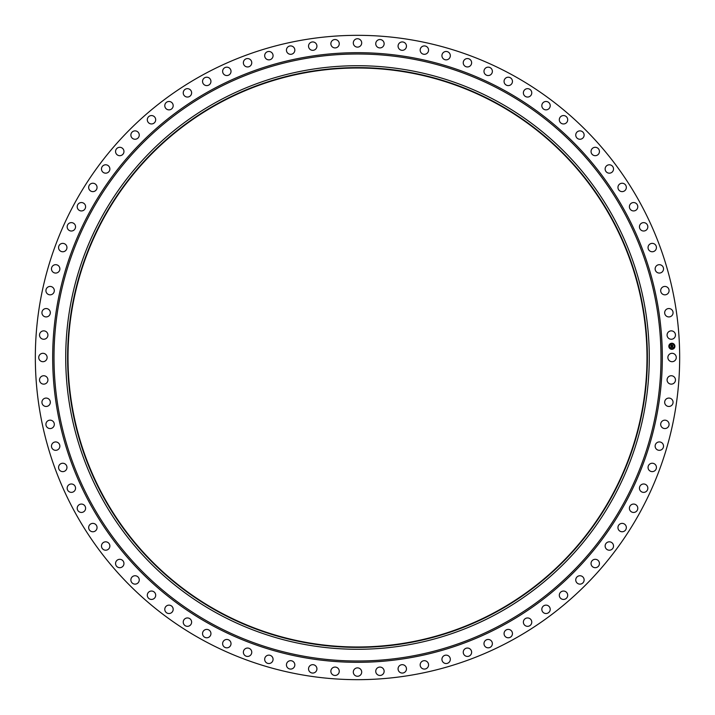 <?xml version="1.0" encoding="UTF-8"?>
<svg xmlns="http://www.w3.org/2000/svg" width="715" height="715" viewBox="0 0 715 715"><rect width="100%" height="100%" fill="white"/><g stroke="black" fill="none" stroke-linecap="round" stroke-linejoin="round"><path stroke-width="1.07" d="M668.391 355.489A4.192 4.192 0 0 1 674.084 353.818A4.192 4.192 0 0 1 675.755 359.511A4.192 4.192 0 0 1 670.062 361.182A4.192 4.192 0 0 1 668.391 355.489M203.042 640.229A322.17 322.17 0 0 1 74.771 203.042A322.17 322.17 0 0 1 511.958 74.771A322.17 322.17 0 0 1 640.229 511.958A322.17 322.17 0 0 1 203.042 640.229M218.71 611.557A289.504 289.504 0 0 1 103.443 218.71A289.504 289.504 0 0 1 496.29 103.443A289.504 289.504 0 0 1 611.557 496.29A289.504 289.504 0 0 1 218.71 611.557M496.478 103.103A289.879 289.879 0 0 1 611.897 496.478A289.879 289.879 0 0 1 218.522 611.897A289.879 289.879 0 0 1 103.103 218.522A289.879 289.879 0 0 1 496.478 103.103M497.39 101.441A291.783 291.783 0 0 1 613.559 497.39A291.783 291.783 0 0 1 217.61 613.559A291.783 291.783 0 0 1 101.441 217.61A291.783 291.783 0 0 1 497.39 101.441A291.783 291.783 0 0 1 613.559 497.39A291.783 291.783 0 0 1 217.61 613.559A291.783 291.783 0 0 1 101.441 217.61A291.783 291.783 0 0 1 497.39 101.441M47.253 337.328A4.192 4.192 0 0 1 41.461 338.588A4.192 4.192 0 0 1 40.201 332.788A4.192 4.192 0 0 1 45.992 331.528A4.192 4.192 0 0 1 47.253 337.328M665.513 399.757A4.192 4.192 0 0 1 671.385 398.907A4.192 4.192 0 0 1 672.225 404.779A4.192 4.192 0 0 1 666.362 405.628A4.192 4.192 0 0 1 665.513 399.757M49.487 315.244A4.192 4.192 0 0 1 43.615 316.093A4.192 4.192 0 0 1 42.775 310.221A4.192 4.192 0 0 1 48.638 309.372A4.192 4.192 0 0 1 49.487 315.244M661.715 421.618A4.192 4.192 0 0 1 667.631 421.198A4.192 4.192 0 0 1 668.051 427.114A4.192 4.192 0 0 1 662.135 427.534A4.192 4.192 0 0 1 661.715 421.618M53.285 293.382A4.192 4.192 0 0 1 47.369 293.802A4.192 4.192 0 0 1 46.949 287.886A4.192 4.192 0 0 1 52.865 287.466A4.192 4.192 0 0 1 53.285 293.382M656.37 443.157A4.192 4.192 0 0 1 662.296 443.157A4.192 4.192 0 0 1 662.296 449.092A4.192 4.192 0 0 1 656.361 449.092A4.192 4.192 0 0 1 656.37 443.157M58.63 271.843A4.192 4.192 0 0 1 52.704 271.843A4.192 4.192 0 0 1 52.704 265.909A4.192 4.192 0 0 1 58.639 265.909A4.192 4.192 0 0 1 58.63 271.843M649.497 464.258A4.192 4.192 0 0 1 655.414 464.687A4.192 4.192 0 0 1 654.985 470.604A4.192 4.192 0 0 1 649.068 470.175A4.192 4.192 0 0 1 649.497 464.258M65.503 250.742A4.192 4.192 0 0 1 59.586 250.313A4.192 4.192 0 0 1 60.015 244.396A4.192 4.192 0 0 1 65.932 244.825A4.192 4.192 0 0 1 65.503 250.742M641.132 484.824A4.192 4.192 0 0 1 647.004 485.664A4.192 4.192 0 0 1 646.163 491.536A4.192 4.192 0 0 1 640.291 490.696A4.192 4.192 0 0 1 641.132 484.824M73.868 230.176A4.192 4.192 0 0 1 67.996 229.336A4.192 4.192 0 0 1 68.837 223.464A4.192 4.192 0 0 1 74.709 224.304A4.192 4.192 0 0 1 73.868 230.176M631.327 504.727A4.192 4.192 0 0 1 637.128 505.997A4.192 4.192 0 0 1 635.858 511.788A4.192 4.192 0 0 1 630.067 510.528A4.192 4.192 0 0 1 631.327 504.727M83.673 210.273A4.192 4.192 0 0 1 77.872 209.003A4.192 4.192 0 0 1 79.142 203.212A4.192 4.192 0 0 1 84.933 204.472A4.192 4.192 0 0 1 83.673 210.273M620.128 523.889A4.192 4.192 0 0 1 625.822 525.561A4.192 4.192 0 0 1 624.141 531.254A4.192 4.192 0 0 1 618.457 529.583A4.192 4.192 0 0 1 620.128 523.889M94.872 191.111A4.192 4.192 0 0 1 89.178 189.439A4.192 4.192 0 0 1 90.859 183.746A4.192 4.192 0 0 1 96.543 185.417A4.192 4.192 0 0 1 94.872 191.111M607.589 542.202A4.192 4.192 0 0 1 613.148 544.276A4.192 4.192 0 0 1 611.075 549.835A4.192 4.192 0 0 1 605.516 547.762A4.192 4.192 0 0 1 607.589 542.202M107.411 172.798A4.192 4.192 0 0 1 101.852 170.724A4.192 4.192 0 0 1 103.925 165.165A4.192 4.192 0 0 1 109.484 167.239A4.192 4.192 0 0 1 107.411 172.798M593.772 559.568A4.192 4.192 0 0 1 599.17 562.035A4.192 4.192 0 0 1 596.703 567.433A4.192 4.192 0 0 1 591.305 564.966A4.192 4.192 0 0 1 593.772 559.568M121.228 155.432A4.192 4.192 0 0 1 115.83 152.965A4.192 4.192 0 0 1 118.297 147.567A4.192 4.192 0 0 1 123.695 150.034A4.192 4.192 0 0 1 121.228 155.432M578.757 575.915A4.192 4.192 0 0 1 583.958 578.757A4.192 4.192 0 0 1 581.116 583.958A4.192 4.192 0 0 1 575.915 581.116A4.192 4.192 0 0 1 578.757 575.915M136.243 139.085A4.192 4.192 0 0 1 131.042 136.243A4.192 4.192 0 0 1 133.884 131.042A4.192 4.192 0 0 1 139.085 133.884A4.192 4.192 0 0 1 136.243 139.085M562.616 591.144A4.192 4.192 0 0 1 567.603 594.353A4.192 4.192 0 0 1 564.394 599.34A4.192 4.192 0 0 1 559.407 596.131A4.192 4.192 0 0 1 562.616 591.144M152.384 123.856A4.192 4.192 0 0 1 147.397 120.647A4.192 4.192 0 0 1 150.606 115.66A4.192 4.192 0 0 1 155.593 118.869A4.192 4.192 0 0 1 152.384 123.856M545.42 605.176A4.192 4.192 0 0 1 550.166 608.733A4.192 4.192 0 0 1 546.618 613.479A4.192 4.192 0 0 1 541.863 609.922A4.192 4.192 0 0 1 545.42 605.176M169.58 109.824A4.192 4.192 0 0 1 164.834 106.267A4.192 4.192 0 0 1 168.383 101.521A4.192 4.192 0 0 1 173.137 105.078A4.192 4.192 0 0 1 169.58 109.824M527.277 617.957A4.192 4.192 0 0 1 531.754 621.836A4.192 4.192 0 0 1 527.867 626.322A4.192 4.192 0 0 1 523.389 622.434A4.192 4.192 0 0 1 527.277 617.957M187.723 97.043A4.192 4.192 0 0 1 183.246 93.165A4.192 4.192 0 0 1 187.133 88.678A4.192 4.192 0 0 1 191.611 92.566A4.192 4.192 0 0 1 187.723 97.043M508.258 629.397A4.192 4.192 0 0 1 512.449 633.597A4.192 4.192 0 0 1 508.258 637.789A4.192 4.192 0 0 1 504.066 633.597A4.192 4.192 0 0 1 508.258 629.397M206.742 85.603A4.192 4.192 0 0 1 202.551 81.403A4.192 4.192 0 0 1 206.742 77.211A4.192 4.192 0 0 1 210.934 81.403A4.192 4.192 0 0 1 206.742 85.603M488.479 639.46A4.192 4.192 0 0 1 492.358 643.947A4.192 4.192 0 0 1 487.88 647.826A4.192 4.192 0 0 1 483.992 643.348A4.192 4.192 0 0 1 488.479 639.46M226.521 75.54A4.192 4.192 0 0 1 222.642 71.053A4.192 4.192 0 0 1 227.12 67.174A4.192 4.192 0 0 1 231.008 71.652A4.192 4.192 0 0 1 226.521 75.54M468.03 648.085A4.192 4.192 0 0 1 471.587 652.84A4.192 4.192 0 0 1 466.832 656.388A4.192 4.192 0 0 1 463.284 651.642A4.192 4.192 0 0 1 468.03 648.085M246.97 66.915A4.192 4.192 0 0 1 243.413 62.16A4.192 4.192 0 0 1 248.168 58.612A4.192 4.192 0 0 1 251.716 63.358A4.192 4.192 0 0 1 246.97 66.915M447.018 655.235A4.192 4.192 0 0 1 450.227 660.222A4.192 4.192 0 0 1 445.231 663.431A4.192 4.192 0 0 1 442.031 658.435A4.192 4.192 0 0 1 447.018 655.235M267.982 59.765A4.192 4.192 0 0 1 264.773 54.778A4.192 4.192 0 0 1 269.769 51.569A4.192 4.192 0 0 1 272.969 56.565A4.192 4.192 0 0 1 267.982 59.765M425.55 660.857A4.192 4.192 0 0 1 428.392 666.067A4.192 4.192 0 0 1 423.182 668.909A4.192 4.192 0 0 1 420.34 663.699A4.192 4.192 0 0 1 425.55 660.857M289.45 54.143A4.192 4.192 0 0 1 286.608 48.933A4.192 4.192 0 0 1 291.818 46.091A4.192 4.192 0 0 1 294.66 51.301A4.192 4.192 0 0 1 289.45 54.143M403.734 664.941A4.192 4.192 0 0 1 406.2 670.339A4.192 4.192 0 0 1 400.802 672.797A4.192 4.192 0 0 1 398.335 667.408A4.192 4.192 0 0 1 403.734 664.941M311.266 50.059A4.192 4.192 0 0 1 308.8 44.661A4.192 4.192 0 0 1 314.198 42.203A4.192 4.192 0 0 1 316.665 47.592A4.192 4.192 0 0 1 311.266 50.059M381.685 667.461A4.192 4.192 0 0 1 383.758 673.012A4.192 4.192 0 0 1 378.199 675.085A4.192 4.192 0 0 1 376.126 669.526A4.192 4.192 0 0 1 381.685 667.461M333.315 47.539A4.192 4.192 0 0 1 331.242 41.988A4.192 4.192 0 0 1 336.801 39.915A4.192 4.192 0 0 1 338.874 45.474A4.192 4.192 0 0 1 333.315 47.539M359.511 668.391A4.192 4.192 0 0 1 361.182 674.084A4.192 4.192 0 0 1 355.489 675.755A4.192 4.192 0 0 1 353.818 670.062A4.192 4.192 0 0 1 359.511 668.391M355.489 46.609A4.192 4.192 0 0 1 353.818 40.916A4.192 4.192 0 0 1 359.511 39.245A4.192 4.192 0 0 1 361.182 44.938A4.192 4.192 0 0 1 355.489 46.609M337.328 667.747A4.192 4.192 0 0 1 338.588 673.539A4.192 4.192 0 0 1 332.788 674.799A4.192 4.192 0 0 1 331.528 669.008A4.192 4.192 0 0 1 337.328 667.747M377.672 47.253A4.192 4.192 0 0 1 376.412 41.461A4.192 4.192 0 0 1 382.212 40.201A4.192 4.192 0 0 1 383.472 45.992A4.192 4.192 0 0 1 377.672 47.253M315.244 665.513A4.192 4.192 0 0 1 316.093 671.385A4.192 4.192 0 0 1 310.221 672.225A4.192 4.192 0 0 1 309.372 666.362A4.192 4.192 0 0 1 315.244 665.513M399.757 49.487A4.192 4.192 0 0 1 398.907 43.615A4.192 4.192 0 0 1 404.779 42.775A4.192 4.192 0 0 1 405.628 48.638A4.192 4.192 0 0 1 399.757 49.487M293.382 661.715A4.192 4.192 0 0 1 293.802 667.631A4.192 4.192 0 0 1 287.886 668.051A4.192 4.192 0 0 1 287.466 662.135A4.192 4.192 0 0 1 293.382 661.715M421.618 53.285A4.192 4.192 0 0 1 421.198 47.369A4.192 4.192 0 0 1 427.114 46.949A4.192 4.192 0 0 1 427.534 52.865A4.192 4.192 0 0 1 421.618 53.285M271.843 656.37A4.192 4.192 0 0 1 271.843 662.296A4.192 4.192 0 0 1 265.909 662.296A4.192 4.192 0 0 1 265.909 656.361A4.192 4.192 0 0 1 271.843 656.37M443.157 58.63A4.192 4.192 0 0 1 443.157 52.704A4.192 4.192 0 0 1 449.092 52.704A4.192 4.192 0 0 1 449.092 58.639A4.192 4.192 0 0 1 443.157 58.63M250.742 649.497A4.192 4.192 0 0 1 250.313 655.414A4.192 4.192 0 0 1 244.396 654.985A4.192 4.192 0 0 1 244.825 649.068A4.192 4.192 0 0 1 250.742 649.497M464.258 65.503A4.192 4.192 0 0 1 464.687 59.586A4.192 4.192 0 0 1 470.604 60.015A4.192 4.192 0 0 1 470.175 65.932A4.192 4.192 0 0 1 464.258 65.503M230.176 641.132A4.192 4.192 0 0 1 229.336 647.004A4.192 4.192 0 0 1 223.464 646.163A4.192 4.192 0 0 1 224.304 640.291A4.192 4.192 0 0 1 230.176 641.132M484.824 73.868A4.192 4.192 0 0 1 485.664 67.996A4.192 4.192 0 0 1 491.536 68.837A4.192 4.192 0 0 1 490.696 74.709A4.192 4.192 0 0 1 484.824 73.868M210.273 631.327A4.192 4.192 0 0 1 209.003 637.128A4.192 4.192 0 0 1 203.212 635.858A4.192 4.192 0 0 1 204.472 630.067A4.192 4.192 0 0 1 210.273 631.327M504.727 83.673A4.192 4.192 0 0 1 505.997 77.872A4.192 4.192 0 0 1 511.788 79.142A4.192 4.192 0 0 1 510.528 84.933A4.192 4.192 0 0 1 504.727 83.673M191.111 620.128A4.192 4.192 0 0 1 189.439 625.822A4.192 4.192 0 0 1 183.746 624.141A4.192 4.192 0 0 1 185.417 618.457A4.192 4.192 0 0 1 191.111 620.128M523.889 94.872A4.192 4.192 0 0 1 525.561 89.178A4.192 4.192 0 0 1 531.254 90.859A4.192 4.192 0 0 1 529.583 96.543A4.192 4.192 0 0 1 523.889 94.872M172.798 607.589A4.192 4.192 0 0 1 170.724 613.148A4.192 4.192 0 0 1 165.165 611.075A4.192 4.192 0 0 1 167.239 605.516A4.192 4.192 0 0 1 172.798 607.589M542.202 107.411A4.192 4.192 0 0 1 544.276 101.852A4.192 4.192 0 0 1 549.835 103.925A4.192 4.192 0 0 1 547.762 109.484A4.192 4.192 0 0 1 542.202 107.411M155.432 593.772A4.192 4.192 0 0 1 152.965 599.17A4.192 4.192 0 0 1 147.567 596.703A4.192 4.192 0 0 1 150.034 591.305A4.192 4.192 0 0 1 155.432 593.772M559.568 121.228A4.192 4.192 0 0 1 562.035 115.83A4.192 4.192 0 0 1 567.433 118.297A4.192 4.192 0 0 1 564.966 123.695A4.192 4.192 0 0 1 559.568 121.228M139.085 578.757A4.192 4.192 0 0 1 136.243 583.958A4.192 4.192 0 0 1 131.042 581.116A4.192 4.192 0 0 1 133.884 575.915A4.192 4.192 0 0 1 139.085 578.757M575.915 136.243A4.192 4.192 0 0 1 578.757 131.042A4.192 4.192 0 0 1 583.958 133.884A4.192 4.192 0 0 1 581.116 139.085A4.192 4.192 0 0 1 575.915 136.243M123.856 562.616A4.192 4.192 0 0 1 120.647 567.603A4.192 4.192 0 0 1 115.66 564.394A4.192 4.192 0 0 1 118.869 559.407A4.192 4.192 0 0 1 123.856 562.616M591.144 152.384A4.192 4.192 0 0 1 594.353 147.397A4.192 4.192 0 0 1 599.34 150.606A4.192 4.192 0 0 1 596.131 155.593A4.192 4.192 0 0 1 591.144 152.384M109.824 545.42A4.192 4.192 0 0 1 106.267 550.166A4.192 4.192 0 0 1 101.521 546.618A4.192 4.192 0 0 1 105.078 541.863A4.192 4.192 0 0 1 109.824 545.42M605.176 169.58A4.192 4.192 0 0 1 608.733 164.834A4.192 4.192 0 0 1 613.479 168.383A4.192 4.192 0 0 1 609.922 173.137A4.192 4.192 0 0 1 605.176 169.58M97.043 527.277A4.192 4.192 0 0 1 93.165 531.754A4.192 4.192 0 0 1 88.678 527.867A4.192 4.192 0 0 1 92.566 523.389A4.192 4.192 0 0 1 97.043 527.277M617.957 187.723A4.192 4.192 0 0 1 621.836 183.246A4.192 4.192 0 0 1 626.322 187.133A4.192 4.192 0 0 1 622.434 191.611A4.192 4.192 0 0 1 617.957 187.723M85.603 508.258A4.192 4.192 0 0 1 81.403 512.449A4.192 4.192 0 0 1 77.211 508.258A4.192 4.192 0 0 1 81.403 504.066A4.192 4.192 0 0 1 85.603 508.258M629.397 206.742A4.192 4.192 0 0 1 633.597 202.551A4.192 4.192 0 0 1 637.789 206.742A4.192 4.192 0 0 1 633.597 210.934A4.192 4.192 0 0 1 629.397 206.742M75.54 488.479A4.192 4.192 0 0 1 71.053 492.358A4.192 4.192 0 0 1 67.174 487.88A4.192 4.192 0 0 1 71.652 483.992A4.192 4.192 0 0 1 75.54 488.479M639.46 226.521A4.192 4.192 0 0 1 643.947 222.642A4.192 4.192 0 0 1 647.826 227.12A4.192 4.192 0 0 1 643.348 231.008A4.192 4.192 0 0 1 639.46 226.521M66.915 468.03A4.192 4.192 0 0 1 62.16 471.587A4.192 4.192 0 0 1 58.612 466.832A4.192 4.192 0 0 1 63.358 463.284A4.192 4.192 0 0 1 66.915 468.03M648.085 246.97A4.192 4.192 0 0 1 652.84 243.413A4.192 4.192 0 0 1 656.388 248.168A4.192 4.192 0 0 1 651.642 251.716A4.192 4.192 0 0 1 648.085 246.97M59.765 447.018A4.192 4.192 0 0 1 54.778 450.227A4.192 4.192 0 0 1 51.569 445.231A4.192 4.192 0 0 1 56.565 442.031A4.192 4.192 0 0 1 59.765 447.018M655.235 267.982A4.192 4.192 0 0 1 660.222 264.773A4.192 4.192 0 0 1 663.431 269.769A4.192 4.192 0 0 1 658.435 272.969A4.192 4.192 0 0 1 655.235 267.982M54.143 425.55A4.192 4.192 0 0 1 48.933 428.392A4.192 4.192 0 0 1 46.091 423.182A4.192 4.192 0 0 1 51.301 420.34A4.192 4.192 0 0 1 54.143 425.55M660.857 289.45A4.192 4.192 0 0 1 666.067 286.608A4.192 4.192 0 0 1 668.909 291.818A4.192 4.192 0 0 1 663.699 294.66A4.192 4.192 0 0 1 660.857 289.45M50.059 403.734A4.192 4.192 0 0 1 44.661 406.2A4.192 4.192 0 0 1 42.203 400.802A4.192 4.192 0 0 1 47.592 398.335A4.192 4.192 0 0 1 50.059 403.734M664.941 311.266A4.192 4.192 0 0 1 670.339 308.8A4.192 4.192 0 0 1 672.797 314.198A4.192 4.192 0 0 1 667.408 316.665A4.192 4.192 0 0 1 664.941 311.266M47.539 381.685A4.192 4.192 0 0 1 41.988 383.758A4.192 4.192 0 0 1 39.915 378.199A4.192 4.192 0 0 1 45.474 376.126A4.192 4.192 0 0 1 47.539 381.685M667.461 333.315A4.192 4.192 0 0 1 673.012 331.242A4.192 4.192 0 0 1 675.085 336.801A4.192 4.192 0 0 1 669.526 338.874A4.192 4.192 0 0 1 667.461 333.315M46.609 359.511A4.192 4.192 0 0 1 40.916 361.182A4.192 4.192 0 0 1 39.245 355.489A4.192 4.192 0 0 1 44.938 353.818A4.192 4.192 0 0 1 46.609 359.511M667.747 377.672A4.192 4.192 0 0 1 673.539 376.412A4.192 4.192 0 0 1 674.799 382.212A4.192 4.192 0 0 1 669.008 383.472A4.192 4.192 0 0 1 667.747 377.672M671.984 349.313A3.039 3.039 0 0 1 668.838 346.382A3.039 3.039 0 0 1 671.769 343.236A3.039 3.039 0 0 1 674.906 346.167A3.039 3.039 0 0 1 671.984 349.313M671.787 343.879A2.395 2.395 0 0 1 674.263 346.185A2.395 2.395 0 0 1 671.957 348.661A2.395 2.395 0 0 1 669.481 346.355A2.395 2.395 0 0 1 671.787 343.879M670.965 346.301L671.108 346.936L672.69 346.757L672.708 347.365L671.126 347.24L671.036 347.892L670.965 346.301M671.188 346.641L672.788 346.596L672.815 347.276L672.752 346.668L671.188 346.641M670.956 346.185L670.911 344.8L671.054 345.729L671.68 345.711L671.43 345.193L672.618 345.506L672.645 346.158L670.956 346.185M671.162 345.613L671.671 345.595L671.162 345.613M671.474 345.095L672.046 345.077L671.474 345.095M671.885 345.318L672.744 345.327L672.77 346.096L672.708 345.399L671.885 345.318M503.002 91.154A303.5 303.5 0 0 1 623.846 503.002A303.5 303.5 0 0 1 211.998 623.846A303.5 303.5 0 0 1 91.154 211.998A303.5 303.5 0 0 1 503.002 91.154M503.637 89.992A304.822 304.822 0 0 1 625.008 503.637A304.822 304.822 0 0 1 211.363 625.008A304.822 304.822 0 0 1 89.992 211.363A304.822 304.822 0 0 1 503.637 89.992"/></g></svg>
